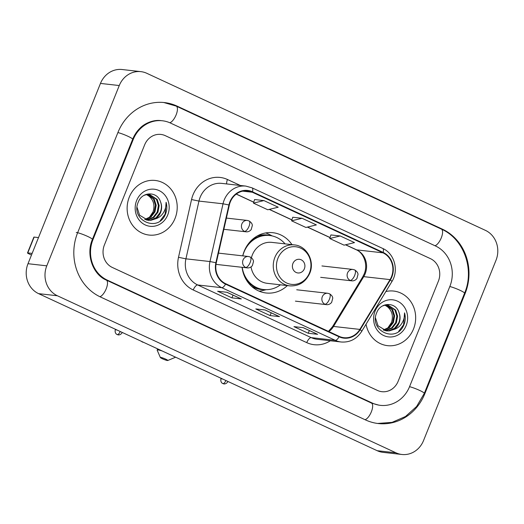 <?xml version="1.0" encoding="UTF-8"?>
<svg xmlns="http://www.w3.org/2000/svg" width="524" height="524" viewBox="0 0 524 524"><rect width="100%" height="100%" fill="white"/><g stroke="black" fill="none" stroke-linecap="round" stroke-linejoin="round"><path stroke-width="0.79" d="M291.973 244.649A30.333 27.621 96.4 0 0 272.919 232.708A30.333 27.621 96.4 0 0 244.243 251.127A30.333 27.621 96.4 0 0 242.743 255.863M242.081 267.306A30.333 27.621 96.4 0 0 266.12 292.988A30.333 27.621 96.4 0 0 287.355 285.593M129.284 197.142A27.471 25.014 96.4 0 0 149.098 235.06A27.471 25.014 96.4 0 0 175.062 218.377A27.471 25.014 96.4 0 0 155.255 180.459A27.471 25.014 96.4 0 0 129.284 197.142A27.471 25.014 96.4 0 0 149.098 235.06A27.471 25.014 96.4 0 0 175.062 218.377A27.471 25.014 96.4 0 0 155.255 180.459A27.471 25.014 96.4 0 0 129.284 197.142M366.047 324.225A27.471 25.014 96.4 0 0 387.544 345.657A27.471 25.014 96.4 0 0 413.515 328.98A27.471 25.014 96.4 0 0 393.701 291.062A27.471 25.014 96.4 0 0 385.867 291.534A27.471 25.014 96.4 0 1 393.701 291.062L393.701 291.062A27.471 25.014 96.4 0 1 413.515 328.98A27.471 25.014 96.4 0 1 387.544 345.657A27.471 25.014 96.4 0 1 366.047 324.225M230.272 202.022A18.314 16.676 -83.6 0 1 247.583 190.906A18.314 16.676 -83.6 0 1 252.313 192.236L382.985 252.843A18.314 16.676 -83.6 0 1 390.053 279.613L359.857 329.406A18.314 16.676 -83.6 0 1 343.954 337.698A18.314 16.676 -83.6 0 1 339.224 336.375L225.713 283.72A18.314 16.676 -83.6 0 1 216.288 262.812L229.329 205.061A18.314 16.676 -83.6 0 1 230.272 202.022M229.892 201.845A18.772 17.096 96.4 0 0 228.923 204.956L215.881 262.707A18.772 17.096 96.4 0 0 225.543 284.139L339.061 336.794A18.772 17.096 96.4 0 0 360.204 329.648L390.4 279.862A18.772 17.096 96.4 0 0 383.149 252.417L252.483 191.81A18.772 17.096 96.4 0 0 229.892 201.845M340.214 235.964L329.753 238.518L344.058 245.153L354.519 242.599L340.214 235.964L330.899 234.942M263.906 200.574L253.452 203.122L267.757 209.764L278.218 207.209L263.906 200.574L254.599 199.552M302.06 218.266L291.599 220.82L305.911 227.455L316.365 224.907L302.06 218.266L292.746 217.25M438.411 281.113A17.168 15.635 96.4 0 0 430.466 258.659L165.309 135.67A17.168 15.635 96.4 0 0 160.875 134.426A17.168 15.635 96.4 0 0 144.644 144.847L104.381 245.009A17.168 15.635 96.4 0 0 112.333 267.463L377.483 390.452A17.168 15.635 96.4 0 0 381.917 391.697A17.168 15.635 96.4 0 0 398.148 381.269L438.411 281.113A17.168 15.635 96.4 0 0 430.466 258.659L165.309 135.67A17.168 15.635 96.4 0 0 160.875 134.426A17.168 15.635 96.4 0 0 144.644 144.847L104.381 245.009A17.168 15.635 96.4 0 0 112.333 267.463L377.483 390.452A17.168 15.635 96.4 0 0 381.917 391.697A17.168 15.635 96.4 0 0 398.148 381.269L438.411 281.113M241.341 298.935L231.942 297.874L217.637 291.239L227.036 292.3L241.341 298.935A4.578 1.808 -65.1 0 1 241.112 298.87L226.912 292.287L241.04 298.831A4.578 1.808 -65.1 0 0 241.112 298.87M317.642 334.325L308.25 333.264L293.938 326.629L303.337 327.69L317.642 334.325A4.578 1.808 -65.1 0 1 317.413 334.26L303.213 327.677M279.495 316.627L270.096 315.572L255.791 308.937L265.19 309.992L279.495 316.627A4.578 1.808 -65.1 0 1 279.259 316.568L265.065 309.979L279.194 316.529A4.578 1.808 -65.1 0 0 279.259 316.568M270.096 315.572L271.196 312.828M308.25 333.264L309.35 330.52M303.226 327.677L317.348 334.227A4.578 1.808 -65.1 0 0 317.413 334.26M231.942 297.874L233.049 295.13M291.599 220.82L292.759 217.218M253.452 203.122L254.605 199.526M329.753 238.518L330.906 234.916M409.591 386.581L449.861 286.418A30.903 28.145 96.4 0 0 435.549 246.005L170.398 123.016A30.903 28.145 96.4 0 0 162.414 120.775A30.903 28.145 96.4 0 0 133.201 139.541L92.938 239.704A30.903 28.145 96.4 0 0 107.243 280.111L372.4 403.1A30.903 28.145 96.4 0 0 380.378 405.347A30.903 28.145 96.4 0 0 409.591 386.581M496.005 260.29A22.892 20.849 96.4 0 0 485.407 230.357L146.812 73.301A22.892 20.849 96.4 0 0 140.904 71.644A22.892 20.849 96.4 0 0 119.262 85.543L46.787 265.832A22.892 20.849 96.4 0 0 57.385 295.765L395.98 452.815A22.892 20.849 96.4 0 0 401.895 454.478A22.892 20.849 96.4 0 0 423.53 440.579L496.005 260.29M140.904 71.644L122.105 69.522A22.892 20.849 96.4 0 0 100.47 83.421L27.995 263.71A22.892 20.849 96.4 0 0 38.593 293.643L377.188 450.699A22.892 20.849 96.4 0 0 383.096 452.356L401.895 454.478M465.122 293.499A49.217 44.822 96.4 0 0 442.328 229.139L177.178 106.149A49.217 44.822 96.4 0 0 164.471 102.58A49.217 44.822 96.4 0 0 117.939 132.461L77.676 232.623A49.217 44.822 96.4 0 0 100.464 296.984L365.614 419.973A49.217 44.822 96.4 0 0 378.328 423.543A49.217 44.822 96.4 0 0 424.853 393.655L465.122 293.499L464.487 293.427M146.478 194.568L149.039 196.199C153.689 200.253 155.019 205.5 153.028 211.925L149.098 217.761M148.01 194.391L154.226 199.1L156.172 205.257L154.973 211.86L150.984 217.041L145.168 219.589M147.63 194.411L153.48 199.015L155.425 205.179L154.226 211.775L150.401 216.818L144.801 219.438M144.074 195.354L146.93 194.489L149.517 194.443L157.207 199.434L159.152 205.598L157.953 212.194L153.866 217.453L147.919 219.956L146.628 220.054M149.143 194.411L156.466 199.349L158.405 205.513L157.207 212.109L153.119 217.368L146.262 219.956M160.501 201.766C157.207 191.064 142.168 191.496 138.343 201.93C130.07 219.792 157.154 232.826 165.112 215.076L165.492 214.198C167.025 210.268 167.228 206.292 166.108 202.264C166.305 206.24 165.276 209.928 163.003 213.327C161.012 216.196 158.346 218.076 155.006 218.98A12.936 11.777 96.4 0 0 160.599 212.495A12.936 11.777 96.4 0 0 160.501 201.766C161.805 205.356 161.7 208.912 160.193 212.449L156.106 217.709L150.159 220.211L147.735 220.27M155.006 218.98L150.905 220.296L148.109 220.316L139.626 215.24L137.065 207.393M136.626 200.548A18.654 16.991 96.4 0 0 145.266 224.947A18.654 16.991 96.4 0 0 167.719 214.971A18.654 16.991 96.4 0 0 159.08 190.572A18.654 16.991 96.4 0 0 136.626 200.548M149.039 196.199A12.936 11.777 96.4 0 0 146.406 194.581M166.108 202.264L165.145 214.159L160.233 220.748M32.141 253.393L27.779 252.902A2.862 0.341 -158.1 0 0 27.51 252.941A2.862 0.341 -158.1 0 0 28.99 253.878L31.479 255.031M27.51 252.941L33.864 237.13A2.862 0.341 21.9 0 1 34.139 237.09L38.494 237.582M162.433 358.783A4.009 0.478 -158.1 0 0 167.752 360.505A4.009 0.478 -158.1 0 0 165.728 359.15A4.009 0.478 -158.1 0 0 162.001 357.715A4.009 0.478 -158.1 0 0 160.37 357.538A4.009 0.478 -158.1 0 0 162.433 358.783M175.055 356.942A9.727 1.166 21.9 0 1 175.226 357.322A9.727 1.166 21.9 0 1 175.108 357.427L167.752 360.505M304.372 268.786A6.864 6.255 96.4 0 0 301.195 259.806A6.864 6.255 96.4 0 0 292.929 263.48A6.864 6.255 96.4 0 0 296.106 272.46A6.864 6.255 96.4 0 0 304.372 268.786M251.029 266.926A20.6 18.766 96.4 0 0 267.207 283.32L289.726 285.862A20.6 18.766 96.4 0 1 274.871 257.422A20.6 18.766 96.4 0 1 294.344 244.911L271.825 242.376A20.6 18.766 96.4 0 0 252.352 254.887A20.6 18.766 96.4 0 0 251.415 257.749M285.056 243.87A27.183 24.759 96.4 0 0 269.742 235.518A27.183 24.759 96.4 0 0 244.046 252.024A27.183 24.759 96.4 0 0 242.802 255.869M269.742 235.518L268.805 235.414A27.183 24.759 96.4 0 0 250.013 241.813M245.822 279.01A27.183 24.759 96.4 0 0 262.714 289.438L263.651 289.543A27.183 24.759 96.4 0 0 280.438 284.814M242.212 267.319A27.183 24.759 96.4 0 0 263.651 289.543M160.37 357.538L157.187 350.222A9.727 1.166 21.9 0 1 157.174 350.065A9.727 1.166 21.9 0 1 162.244 350.995M266.218 289.687L263.015 290.479A29.757 27.104 -83.6 0 1 259.072 291.134M265.635 232.944A29.757 27.104 -83.6 0 1 269.329 234.457L272.277 235.951M384.924 305.171L387.485 306.802C392.135 310.856 393.465 316.096 391.474 322.522L387.544 328.358M386.457 304.988L392.673 309.697L394.618 315.861L393.419 322.457L389.43 327.638L383.614 330.192M386.077 305.014L391.926 309.612L393.871 315.776L392.673 322.378L388.854 327.421L383.247 330.041M382.52 305.957L385.376 305.092L387.963 305.047L395.659 310.038L397.598 316.195L396.399 322.797L392.312 328.057L386.365 330.559L385.075 330.651M387.59 305.007L394.913 309.953L396.851 316.116L395.653 322.712L391.566 327.972L384.708 330.559M398.947 312.37C395.653 301.667 380.621 302.099 376.789 312.527C368.516 330.395 395.607 343.423 403.559 325.679L403.945 324.795C405.471 320.871 405.674 316.896 404.554 312.867C404.757 316.843 403.722 320.531 401.45 323.93C399.458 326.793 396.792 328.679 393.452 329.583A12.936 11.777 96.4 0 0 399.052 323.092A12.936 11.777 96.4 0 0 398.947 312.37C400.251 315.959 400.146 319.516 398.64 323.046L394.552 328.306L388.605 330.808L386.181 330.867M393.452 329.583L389.352 330.893L386.555 330.919L378.073 325.836L375.512 317.996M375.073 311.151A18.654 16.991 96.4 0 0 383.712 335.543A18.654 16.991 96.4 0 0 406.166 325.574A18.654 16.991 96.4 0 0 397.526 301.176A18.654 16.991 96.4 0 0 375.073 311.151M387.485 306.802A12.936 11.777 96.4 0 0 384.858 305.184M404.554 312.867L403.598 324.756L398.679 331.351M390.053 279.613L363.741 276.646A18.314 16.676 96.4 0 0 365.149 273.823A18.314 16.676 96.4 0 0 356.667 249.876L345.65 244.767M328.902 331.587A18.314 16.676 96.4 0 0 333.546 326.439L363.741 276.646A10.303 1.926 -148.8 0 0 362.726 276.875L364.173 273.96C368.3 264.489 363.525 252.614 356.15 249.732A10.303 4.074 -65.1 0 0 356.667 249.876L382.985 252.843M252.313 192.236L242.678 191.149M330.317 340.77A28.617 26.062 -83.6 0 1 306.75 342.631L193.238 289.975A5.725 2.26 -65.1 0 1 197.705 284.971L221.763 287.683A22.892 20.849 -83.6 0 1 209.98 261.542L223.021 203.797A22.892 20.849 -83.6 0 1 224.2 199.998A22.892 20.849 -83.6 0 1 245.841 186.099L221.783 183.387A22.892 20.849 96.4 0 0 200.142 197.286A22.892 20.849 96.4 0 0 198.963 201.085L185.922 258.83A22.892 20.849 96.4 0 0 197.705 284.971L311.217 337.62A22.892 20.849 96.4 0 0 317.131 339.283L341.19 341.995A22.892 20.849 -83.6 0 1 335.275 340.338L221.763 287.683A5.725 2.26 -65.1 0 0 225.543 284.139M228.923 204.956L223.021 203.797L198.963 201.085L191.548 199.552A28.617 26.062 -83.6 0 1 227.468 179.509L240.326 185.476M339.061 336.794A5.725 2.26 114.9 0 1 335.275 340.338L311.217 337.62A5.725 2.26 -65.1 0 0 306.75 342.631M360.204 329.648A5.725 1.068 31.2 0 1 361.632 331.496L391.828 281.709C399.098 270.489 394.487 253.452 382.71 248.448L252.044 187.841A5.725 2.26 114.9 0 1 252.483 191.81M193.238 289.975A28.617 26.062 -83.6 0 1 178.507 257.304L185.922 258.83L209.98 261.542L215.881 262.707M390.4 279.862A5.725 1.068 31.2 0 1 391.828 281.709M383.149 252.417A5.725 2.26 -65.1 0 0 382.71 248.448M178.507 257.304L191.548 199.552M227.468 179.509A5.725 2.26 -65.1 0 0 226.735 183.944M359.857 329.406L333.546 326.439A10.303 1.926 -148.8 0 0 332.53 326.662L362.726 276.875M330.068 237.536L307.503 227.069M291.914 219.838L269.349 209.371M253.767 202.146L236.324 194.057M163.77 102.508L176.228 106.117L441.385 229.106A9.157 3.622 114.9 0 1 441.418 237.503A9.157 3.622 114.9 0 1 434.999 245.749M441.385 229.106C463.93 238.898 474.77 269.474 464.572 293.217A9.157 1.1 -158.1 0 0 459.358 290.001A9.157 1.1 -158.1 0 0 449.815 286.523M464.572 293.217L424.309 393.373A9.157 1.1 -158.1 0 0 419.095 390.164A9.157 1.1 -158.1 0 0 409.552 386.686M365.064 419.711A9.157 3.622 -65.1 0 0 371.49 411.464A9.157 3.622 -65.1 0 0 371.451 403.067L106.3 280.078C93.069 274.609 85.7 254.893 92.394 239.416L132.657 139.26C134.445 134.858 136.96 131.111 140.19 128.02C144.251 123.697 153.119 119.472 161.006 120.618M99.92 296.722A9.157 3.622 -65.1 0 0 106.339 288.475A9.157 3.622 -65.1 0 0 106.3 280.078M76.268 232.466A9.157 1.1 21.9 0 1 86.028 235.695A9.157 1.1 21.9 0 1 92.394 239.416M117.9 132.565A9.157 1.1 21.9 0 1 127.437 136.043A9.157 1.1 21.9 0 1 132.657 139.26M176.228 106.117A9.157 3.622 114.9 0 1 176.261 114.527A9.157 3.622 114.9 0 1 169.835 122.767M377.188 450.699L395.98 452.815M38.593 293.643L57.385 295.765M27.995 263.71L46.787 265.832M100.47 83.421L119.262 85.543M441.169 229.008L442.328 229.139M424.224 393.589L424.853 393.655M176.012 106.018L177.178 106.149M371.234 402.969L372.4 403.1M106.084 279.98L107.243 280.111M92.309 239.632L92.938 239.704M132.572 139.469L133.201 139.541M34.139 237.09L27.779 252.902M309.468 272.893A18.93 17.233 96.4 0 0 300.711 248.14A18.93 17.233 96.4 0 0 277.93 258.26A18.93 17.233 96.4 0 0 286.694 283.006A18.93 17.233 96.4 0 0 309.468 272.893M251.396 286.143A27.438 24.988 96.4 0 0 264.535 289.628M270.62 235.636A27.438 24.988 96.4 0 0 257.035 236.101M226.388 218.082L247.282 220.434A5.725 5.214 96.4 0 0 241.872 223.912A5.725 5.214 96.4 0 0 244.518 231.392A5.725 2.26 -65.1 0 0 248.985 226.388A5.725 2.26 114.9 0 0 249.044 220.932C251.232 222.34 252.319 223.853 252.326 225.458L251.186 229.597C249.712 231.3 247.983 232.034 245.998 231.811A5.725 5.214 96.4 0 1 244.518 231.392M117.356 330.179A3.72 0.445 -158.1 0 0 115.3 329.779C114.461 333.199 117.029 334.607 116.682 334.26L117.186 334.541A3.72 1.467 114.9 0 0 117.376 334.594A3.72 1.467 -65.1 0 0 120.212 331.502M321.946 265.956L352.96 269.454A5.725 5.214 96.4 0 0 347.55 272.925A5.725 5.214 96.4 0 0 350.196 280.412A5.725 2.26 -65.1 0 0 354.669 275.408A5.725 2.26 114.9 0 0 354.728 269.952C356.909 271.36 358.003 272.866 358.003 274.478L356.864 278.617C355.39 280.314 353.661 281.054 351.676 280.825A5.725 5.214 96.4 0 1 350.196 280.412M221.626 378.8A3.72 0.445 -158.1 0 0 220.977 378.8C220.139 382.219 222.707 383.627 222.366 383.28L222.864 383.561A3.72 1.467 114.9 0 0 223.054 383.614A3.72 1.467 -65.1 0 0 225.89 380.522M141.257 341.262L142.332 342.015A3.72 1.467 114.9 0 0 142.515 342.067A3.72 1.467 -65.1 0 0 142.888 342.021M218.475 253.125L248.455 256.505A5.725 5.214 96.4 0 0 243.044 259.983A5.725 5.214 96.4 0 0 245.691 267.463A5.725 2.26 -65.1 0 0 250.158 262.459A5.725 2.26 114.9 0 0 250.217 257.002C252.404 258.411 253.492 259.924 253.498 261.528L252.358 265.668C250.885 267.371 249.155 268.105 247.171 267.882A5.725 5.214 96.4 0 1 245.691 267.463M220.512 378.027L221.587 378.78A3.72 1.467 114.9 0 0 221.776 378.832A3.72 1.467 -65.1 0 0 222.15 378.786M296.702 289.772L327.71 293.27A5.725 5.214 96.4 0 0 322.299 296.741A5.725 5.214 96.4 0 0 324.952 304.228A5.725 2.26 -65.1 0 0 329.419 299.224A5.725 2.26 114.9 0 0 329.478 293.767C331.659 295.176 332.753 296.682 332.753 298.294L331.613 302.433C330.14 304.13 328.41 304.87 326.432 304.641A5.725 5.214 96.4 0 1 324.952 304.228M341.19 341.995C349.822 342.598 356.641 339.1 361.632 331.496M252.044 187.841L245.841 186.099M328.456 331.378L332.53 326.662M356.15 249.732L345.512 244.8M330.041 237.621L307.365 227.102M291.888 219.923L269.212 209.404M253.74 202.231L236.245 194.116M377.627 423.458L392.07 422.364L405.504 416.501L416.606 406.5L424.309 393.373M378.97 405.183L371.451 403.067M294.344 244.911C306.782 245.835 315.081 261.26 309.75 273.273C305.63 282.128 298.962 286.32 289.726 285.862M157.652 348.873L157.174 350.065M247.282 220.434L249.044 220.932M223.853 229.309L245.998 231.811M115.3 329.779L115.49 329.314M122.203 332.557C120.389 335.668 117.481 334.816 117.979 334.81L117.186 334.541M352.96 269.454L354.728 269.952M320.668 277.334L351.676 280.825M227.881 381.577C226.073 384.688 223.165 383.837 223.656 383.823L222.864 383.561M248.455 256.505L250.217 257.002M143.602 342.349L142.332 342.015M216.157 264.384L247.171 267.882M327.71 293.27L329.478 293.767M222.857 379.114L221.587 378.78M295.418 301.143L326.432 304.641"/></g></svg>
